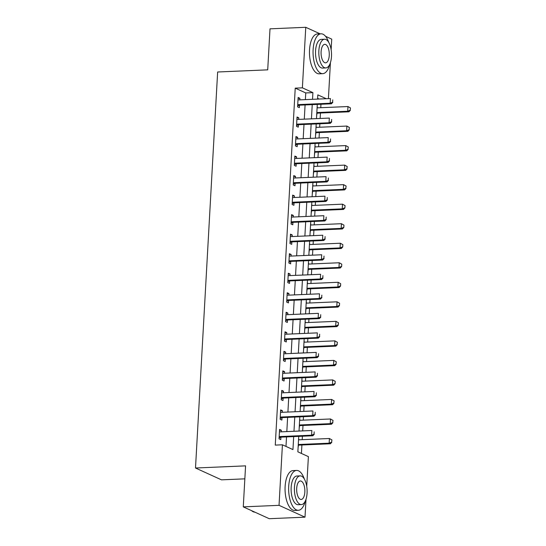 <?xml version="1.0" encoding="UTF-8"?>
<svg xmlns="http://www.w3.org/2000/svg" width="546" height="546" viewBox="0 0 546 546"><rect width="100%" height="100%" fill="white"/><g stroke="black" fill="none" stroke-linecap="round" stroke-linejoin="round"><path stroke-width="0.82" d="M244.84 478.842L221.464 479.845L195.502 468.011L217.642 71.997L267.711 69.847L270.004 28.836L305.76 27.3L320.12 33.838M325.573 36.329L331.729 39.128L331.142 49.672M330.419 62.613L328.405 98.628M301.433 453.46L301.904 444.99M302.197 439.673L302.395 436.22M302.689 430.903L302.996 425.464M303.289 420.147L303.487 416.694M303.781 411.377L304.088 405.937M304.381 400.621L304.579 397.167M304.873 391.851L305.18 386.411M305.473 381.094L305.671 377.641M305.965 372.324L306.272 366.885M306.565 361.561L306.763 358.115M307.057 352.798L307.364 347.352M307.657 342.035L307.855 338.588M308.149 333.265L308.456 327.825M308.749 322.509L308.947 319.055M309.241 313.738L309.548 308.299M309.841 302.982L310.039 299.529M310.333 294.212L310.64 288.773M310.933 283.456L311.124 280.002M311.425 274.686L311.732 269.246M312.025 263.93L312.216 260.476M312.517 255.159L312.824 249.72M313.117 244.396L313.308 240.95M313.609 235.633L313.916 230.187M314.209 224.87L314.4 221.423M314.701 216.1L315.001 210.66M315.301 205.344L315.492 201.89M315.793 196.574L316.093 191.134M316.393 185.817L316.584 182.364M316.885 177.047L317.185 171.608M317.485 166.291L317.676 162.838M317.977 157.521L318.277 152.081M318.577 146.765L318.768 143.311M319.069 137.995L319.369 132.555M319.669 127.232L319.86 123.785M320.161 118.468L320.461 113.022M320.761 107.705L320.952 104.259M298.723 436.384L297.863 451.829L308.388 456.627L306.729 486.309M306.006 499.249L305.002 517.164L279.04 505.33L282.418 444.799L292.949 449.59L293.673 436.595M279.04 505.33L243.277 506.872L269.239 518.7L305.002 517.164M319.123 99.031L317.622 98.348M317.185 106.156L317.335 107.855M316.666 115.534L317.035 113.254M316.093 125.682L316.243 127.382M315.574 135.06L315.943 132.78M315.001 145.216L315.151 146.908M314.482 154.586L314.851 152.314M313.909 164.742L314.059 166.434M313.39 174.113L313.759 171.84M312.817 184.268L312.967 185.968M312.298 193.639L312.667 191.366M311.732 203.795L311.875 205.494M311.206 213.172L311.575 210.893M310.64 223.321L310.783 225.02M310.114 232.698L310.483 230.419M309.548 242.847L309.691 244.547M309.022 252.225L309.391 249.945M308.456 262.38L308.599 264.073M307.93 271.751L308.299 269.478M307.364 281.907L307.507 283.599M306.838 291.277L307.207 289.005M306.272 301.433L306.415 303.132M305.746 310.804L306.115 308.531M305.18 320.959L305.323 322.659M304.654 330.337L305.023 328.057M304.088 340.486L304.231 342.185M303.562 349.863L303.931 347.584M302.996 360.012L303.139 361.711M302.47 369.389L302.839 367.11M301.904 379.545L302.047 381.238M301.378 388.916L301.747 386.643M300.812 399.071L300.955 400.764M300.286 408.442L300.655 406.169M299.72 418.598L299.863 420.297M299.194 427.968L299.563 425.696M298.628 438.124L298.771 439.823M298.102 447.495L298.471 445.222M305.378 99.618L305.753 92.936L295.229 88.145L275.266 445.106L282.418 444.799M285.988 446.423L286.52 436.902M286.821 431.586L287.612 417.376M287.913 412.059L288.704 397.85M289.005 392.533L289.796 378.323M290.097 373.007L290.888 358.797M291.189 353.48L291.98 339.271M292.281 333.947L293.072 319.738M293.373 314.421L294.164 300.211M294.465 294.895L295.256 280.685M295.557 275.368L296.348 261.159M296.649 255.842L297.44 241.632M297.741 236.316L298.532 222.106M298.833 216.782L299.624 202.573M299.918 197.256L300.716 183.046M301.01 177.73L301.808 163.52M302.102 158.204L302.9 143.994M303.194 138.677L303.992 124.468M304.286 119.151L305.084 104.941M299.788 99.863L299.877 98.273L298.123 97.475L297.597 106.845L299.351 107.644L299.488 105.262M298.696 119.39L298.785 117.799L297.031 117.001L296.505 126.372L298.259 127.17L298.396 124.788M297.604 138.916L297.693 137.326L295.939 136.527L295.413 145.898L297.167 146.697L297.304 144.315M296.512 158.442L296.601 156.852L294.847 156.054L294.321 165.431L296.075 166.23L296.212 163.848M295.42 177.969L295.509 176.378L293.755 175.58L293.229 184.958L294.983 185.756L295.12 183.374M294.328 197.495L294.417 195.912L292.663 195.106L292.137 204.484L293.898 205.282L294.028 202.9M293.236 217.028L293.325 215.438L291.571 214.639L291.045 224.01L292.806 224.809L292.936 222.427M292.144 236.555L292.233 234.964L290.479 234.166L289.96 243.536L291.714 244.335L291.844 241.953M291.052 256.081L291.141 254.491L289.387 253.692L288.868 263.063L290.622 263.861L290.752 261.479M289.96 275.607L290.049 274.017L288.295 273.218L287.776 282.596L289.53 283.394L289.66 281.013M288.868 295.133L288.957 293.543L287.203 292.745L286.684 302.122L288.438 302.921L288.568 300.539M287.783 314.66L287.872 313.076L286.111 312.271L285.592 321.649L287.346 322.447L287.476 320.065M286.691 334.193L286.78 332.603L285.019 331.804L284.5 341.175L286.254 341.973L286.384 339.592M285.599 353.719L285.688 352.129L283.934 351.331L283.408 360.701L285.162 361.5L285.292 359.118M284.507 373.246L284.596 371.655L282.842 370.857L282.316 380.228L284.07 381.026L284.2 378.644M283.415 392.772L283.504 391.182L281.75 390.383L281.224 399.754L282.978 400.559L283.108 398.177M282.323 412.298L282.412 410.708L280.658 409.91L280.132 419.287L281.886 420.086L282.016 417.704M281.231 431.825L281.32 430.241L279.566 429.436L279.04 438.813L280.794 439.612L280.924 437.23M243.277 506.872L245.57 465.861L195.502 468.011M295.229 88.145L302.382 87.838L305.76 27.3M312.53 99.311L312.906 92.629L302.382 87.838M293.973 431.279L294.765 417.069M295.065 411.752L295.857 397.543M296.157 392.226L296.949 378.016M297.249 372.7L298.041 358.49M298.341 353.173L299.133 338.964M299.433 333.64L300.225 319.43M300.525 314.114L301.317 299.904M301.617 294.587L302.409 280.378M302.709 275.061L303.501 260.851M303.801 255.535L304.593 241.325M304.893 236.008L305.685 221.799M305.978 216.475L306.777 202.266M307.07 196.949L307.869 182.739M308.162 177.423L308.961 163.213M309.254 157.896L310.053 143.687M310.346 138.37L311.145 124.16M311.438 118.844L312.237 104.634M326.276 98.724L317.82 94.867L317.581 99.099M317.287 104.416L316.489 118.625M316.195 123.942L315.397 138.152M315.103 143.468L314.305 157.678M314.011 162.995L313.213 177.204M312.919 182.521L312.121 196.731M311.827 202.054L311.029 216.264M310.735 221.58L309.937 235.79M309.643 241.107L308.845 255.316M308.551 260.633L307.76 274.843M307.459 280.159L306.668 294.369M306.367 299.686L305.576 313.895M305.275 319.219L304.484 333.429M304.183 338.745L303.392 352.955M303.091 358.272L302.3 372.481M301.999 377.798L301.208 392.008M300.907 397.324L300.116 411.534M299.815 416.851L299.024 431.06M305.753 92.936L312.906 92.629M298.075 98.348L299.877 98.273M296.983 117.875L298.785 117.799M295.891 137.401L297.693 137.326M294.799 156.934L296.601 156.852M293.707 176.46L295.509 176.378M292.615 195.987L294.417 195.912M291.523 215.513L293.325 215.438M290.431 235.039L292.233 234.964M289.339 254.566L291.141 254.491M288.247 274.099L290.049 274.017M287.155 293.625L288.957 293.543M286.063 313.151L287.872 313.076M284.971 332.678L286.78 332.603M283.879 352.204L285.688 352.129M282.787 371.73L284.596 371.655M281.695 391.264L283.504 391.182M280.603 410.79L282.412 410.708M279.511 430.316L281.32 430.241M332.616 102.218L332.746 99.877L332.616 102.218L330.159 103.228L331.422 103.808L299.952 105.16A1.597 1.399 -65.5 0 0 299.515 105.248L297.645 105.965M298 99.679L298.525 99.843A1.597 1.399 -65.5 0 0 298.955 99.898L330.426 98.546L330.159 103.228L298.689 104.586A1.597 1.399 -65.5 0 0 298.252 104.675L297.707 104.887M331.422 103.808L332.821 102.314M316.782 113.35L317.062 113.247A1.597 1.399 114.5 0 1 317.499 113.152L348.969 111.8L347.706 111.227L347.966 106.538L317.089 107.862M350.286 107.869L347.966 106.538L350.498 107.965L350.157 110.21L350.498 107.965M316.83 112.551L347.706 111.227L350.157 110.21M350.368 110.306L348.969 111.8M331.524 121.744L331.654 119.403L331.524 121.744L329.067 122.761L330.337 123.335L298.86 124.686A1.597 1.399 -65.5 0 0 298.423 124.781L296.56 125.491M296.908 119.205L297.433 119.369A1.597 1.399 -65.5 0 0 297.863 119.424L329.334 118.073L329.067 122.761L297.597 124.113A1.597 1.399 -65.5 0 0 297.16 124.201L296.615 124.413M330.337 123.335L331.729 121.84M330.432 141.271L330.562 138.93L330.432 141.271L327.975 142.288L329.245 142.861L297.768 144.212A1.597 1.399 -65.5 0 0 297.331 144.308L295.468 145.024M295.816 138.732L296.341 138.896A1.597 1.399 -65.5 0 0 296.771 138.95L328.242 137.599L327.975 142.288L296.505 143.639A1.597 1.399 -65.5 0 0 296.069 143.728L295.522 143.939M329.245 142.861L330.644 141.373M329.34 160.804L329.47 158.456L329.34 160.804L326.89 161.814L328.153 162.387L296.676 163.739A1.597 1.399 -65.5 0 0 296.239 163.834L294.376 164.551M294.724 158.265L295.25 158.422A1.597 1.399 -65.5 0 0 295.679 158.476L327.15 157.125L326.89 161.814L295.413 163.165A1.597 1.399 -65.5 0 0 294.976 163.261L294.43 163.466M328.153 162.387L329.552 160.899M315.69 132.876L315.97 132.774A1.597 1.399 114.5 0 1 316.407 132.678L347.877 131.327L346.614 130.753L346.881 126.065L315.998 127.395M349.201 127.395L346.881 126.065L349.406 127.491L349.065 129.743L349.406 127.491M315.738 132.077L346.614 130.753L349.065 129.743M349.276 129.839L347.877 131.327M314.598 152.402L314.878 152.3A1.597 1.399 114.5 0 1 315.315 152.204L346.785 150.853L345.522 150.28L345.789 145.591L314.905 146.922M348.109 146.922L345.789 145.591L348.314 147.017L347.973 149.27L348.314 147.017M314.646 151.604L345.522 150.28L347.973 149.27M348.184 149.365L346.785 150.853M313.513 171.935L313.786 171.826A1.597 1.399 114.5 0 1 314.223 171.737L345.693 170.379L344.43 169.806L344.697 165.117L313.814 166.448M347.017 166.455L344.697 165.117L347.222 166.55L346.881 168.796L347.222 166.55M313.554 171.137L344.43 169.806L346.881 168.796M347.092 168.891L345.693 170.379M328.248 180.33L328.378 177.982L328.248 180.33L325.798 181.34L327.061 181.914L295.591 183.272A1.597 1.399 -65.5 0 0 295.147 183.36L293.284 184.077M293.632 177.791L294.157 177.955A1.597 1.399 -65.5 0 0 294.587 178.01L326.058 176.651L325.798 181.34L294.321 182.692A1.597 1.399 -65.5 0 0 293.885 182.787L293.339 182.992M327.061 181.914L328.46 180.426M312.421 191.462L312.694 191.353A1.597 1.399 114.5 0 1 313.131 191.264L344.601 189.912L343.338 189.332L343.605 184.65L312.721 185.974M345.925 185.981L343.605 184.65L346.13 186.077L345.789 188.322L346.13 186.077M312.462 190.663L343.338 189.332L345.789 188.322M346 188.418L344.601 189.912M328.712 42.329A19.949 8.804 87.5 0 0 321.028 33.804A19.949 8.804 87.5 0 0 313.111 49.734A19.949 8.804 87.5 0 0 322.741 73.655A19.949 8.804 87.5 0 0 329.668 64.503M321.028 33.804L317.451 33.954A19.949 8.804 87.5 0 0 309.534 49.884A19.949 8.804 87.5 0 0 319.164 73.812L322.741 73.655M325.785 67.936L322.495 68.079A14.36 6.34 -92.5 0 1 315.568 50.853A14.36 6.34 -92.5 0 1 321.266 39.38L324.556 39.237A14.36 6.34 87.5 0 0 318.857 50.71A14.36 6.34 87.5 0 0 325.785 67.936A14.36 6.34 87.5 0 0 331.49 56.463A14.36 6.34 87.5 0 0 324.556 39.237M321.103 51.733A9.255 4.088 87.5 0 0 325.566 62.838A9.255 4.088 87.5 0 0 329.245 55.446A9.255 4.088 87.5 0 0 324.774 44.342A9.255 4.088 87.5 0 0 321.103 51.733M304.306 478.958A19.949 8.804 87.5 0 0 296.615 470.434A19.949 8.804 87.5 0 0 288.697 486.37A19.949 8.804 87.5 0 0 298.328 510.292A19.949 8.804 87.5 0 0 305.255 501.139M296.615 470.434L293.038 470.591A19.949 8.804 87.5 0 0 285.121 486.52A19.949 8.804 87.5 0 0 294.751 510.449L298.328 510.292M301.378 504.572L298.089 504.716A14.36 6.34 -92.5 0 1 291.155 487.489A14.36 6.34 -92.5 0 1 296.853 476.016L300.143 475.873A14.36 6.34 87.5 0 0 294.444 487.346A14.36 6.34 87.5 0 0 301.378 504.572A14.36 6.34 87.5 0 0 307.077 493.099A14.36 6.34 87.5 0 0 300.143 475.873M296.69 488.37A9.255 4.088 87.5 0 0 301.16 499.467A9.255 4.088 87.5 0 0 304.832 492.076A9.255 4.088 87.5 0 0 300.361 480.978A9.255 4.088 87.5 0 0 296.69 488.37M251.522 510.626A19.949 8.804 87.5 0 0 254.873 512.155M327.156 199.856L327.286 197.515L327.156 199.856L324.706 200.867L325.969 201.447L294.499 202.798A1.597 1.399 -65.5 0 0 294.055 202.887L292.192 203.603M292.54 197.318L293.065 197.481A1.597 1.399 -65.5 0 0 293.495 197.536L324.966 196.185L324.706 200.867L293.229 202.218A1.597 1.399 -65.5 0 0 292.793 202.313L292.253 202.518M325.969 201.447L327.368 199.952M311.329 210.988L311.602 210.879A1.597 1.399 114.5 0 1 312.039 210.79L343.509 209.439L342.246 208.859L342.513 204.177L311.636 205.501M344.833 205.508L342.513 204.177L345.045 205.603L344.908 207.944L345.045 205.603M311.37 210.19L342.246 208.859L344.697 207.849M344.908 207.944L343.509 209.439M326.064 219.383L326.194 217.042L326.064 219.383L323.614 220.393L324.877 220.973L293.407 222.324A1.597 1.399 -65.5 0 0 292.963 222.413L291.1 223.13M291.448 216.844L291.974 217.008A1.597 1.399 -65.5 0 0 292.403 217.062L323.874 215.711L323.614 220.393L292.137 221.751A1.597 1.399 -65.5 0 0 291.7 221.84L291.161 222.051M324.877 220.973L326.276 219.478M310.237 230.514L310.51 230.412A1.597 1.399 114.5 0 1 310.947 230.316L342.417 228.965L341.154 228.392L341.421 223.703L310.544 225.027M343.741 225.034L341.421 223.703L343.953 225.129L343.816 227.47L343.953 225.129M310.278 229.716L341.154 228.392L343.605 227.375M343.816 227.47L342.417 228.965M324.972 238.909L325.102 236.568L324.972 238.909L322.522 239.926L323.785 240.499L292.315 241.851A1.597 1.399 -65.5 0 0 291.871 241.946L290.008 242.656M290.356 236.37L290.882 236.534A1.597 1.399 -65.5 0 0 291.311 236.589L322.782 235.237L322.522 239.926L291.052 241.277A1.597 1.399 -65.5 0 0 290.608 241.366L290.069 241.578M323.785 240.499L325.184 239.005M309.145 250.041L309.418 249.938A1.597 1.399 114.5 0 1 309.855 249.843L341.325 248.491L340.062 247.918L340.329 243.229L309.452 244.56M342.649 244.56L340.329 243.229L342.861 244.656L342.724 247.004L342.861 244.656M309.186 249.242L340.062 247.918L342.519 246.908M342.724 247.004L341.325 248.491M323.88 258.435L324.01 256.094L323.88 258.435L321.43 259.452L322.693 260.026L291.223 261.377A1.597 1.399 -65.5 0 0 290.786 261.473L288.916 262.189M289.264 255.897L289.79 256.06A1.597 1.399 -65.5 0 0 290.219 256.115L321.69 254.764L321.43 259.452L289.96 260.804A1.597 1.399 -65.5 0 0 289.517 260.892L288.977 261.104M322.693 260.026L324.092 258.531M308.053 269.567L308.326 269.465A1.597 1.399 114.5 0 1 308.763 269.369L340.233 268.018L338.97 267.444L339.237 262.756L308.36 264.087M341.557 264.087L339.237 262.756L341.769 264.182L341.632 266.53L341.769 264.182M308.094 268.769L338.97 267.444L341.427 266.434M341.632 266.53L340.233 268.018M322.788 277.969L322.918 275.621L322.788 277.969L320.338 278.979L321.601 279.552L290.131 280.903A1.597 1.399 -65.5 0 0 289.694 280.999L287.824 281.716M288.172 275.43L288.697 275.587A1.597 1.399 -65.5 0 0 289.127 275.641L320.598 274.29L320.338 278.979L288.868 280.33A1.597 1.399 -65.5 0 0 288.425 280.426L287.885 280.63M321.601 279.552L323 278.064M306.961 289.1L307.234 288.991A1.597 1.399 114.5 0 1 307.671 288.902L339.148 287.544L337.878 286.971L338.145 282.282L307.268 283.613M340.465 283.62L338.145 282.282L340.677 283.715L340.54 286.056L340.677 283.715M307.002 288.302L337.878 286.971L340.335 285.961M340.54 286.056L339.148 287.544M321.696 297.495L321.826 295.147L321.696 297.495L319.246 298.505L320.509 299.078L289.039 300.436A1.597 1.399 -65.5 0 0 288.602 300.525L286.732 301.242M287.08 294.956L287.606 295.12A1.597 1.399 -65.5 0 0 288.035 295.174L319.506 293.816L319.246 298.505L287.776 299.856A1.597 1.399 -65.5 0 0 287.339 299.952L286.793 300.157M320.509 299.078L321.908 297.59M305.869 308.626L306.142 308.517A1.597 1.399 114.5 0 1 306.579 308.429L338.056 307.077L336.786 306.497L337.053 301.815L306.176 303.139M339.373 303.146L337.053 301.815L339.585 303.242L339.448 305.583L339.585 303.242M305.91 307.828L336.786 306.497L339.243 305.487M339.448 305.583L338.056 307.077M320.604 317.021L320.734 314.68L320.604 317.021L318.154 318.031L319.417 318.611L287.947 319.963A1.597 1.399 -65.5 0 0 287.51 320.052L285.64 320.768M285.988 314.482L286.514 314.646A1.597 1.399 -65.5 0 0 286.943 314.701L318.414 313.349L318.154 318.031L286.684 319.383A1.597 1.399 -65.5 0 0 286.247 319.478L285.701 319.683M319.417 318.611L320.816 317.117M304.777 328.153L305.05 328.044A1.597 1.399 114.5 0 1 305.487 327.955L336.964 326.604L335.694 326.023L335.961 321.341L305.084 322.666M338.281 322.672L335.961 321.341L338.493 322.768L338.151 325.013L338.493 322.768M304.818 327.354L335.694 326.023L338.151 325.013M338.363 325.109L336.964 326.604M319.512 336.548L319.642 334.207L319.512 336.548L317.062 337.558L318.325 338.138L286.855 339.489A1.597 1.399 -65.5 0 0 286.418 339.578L284.548 340.295M284.896 334.009L285.421 334.172A1.597 1.399 -65.5 0 0 285.851 334.227L317.322 332.876L317.062 337.558L285.592 338.916A1.597 1.399 -65.5 0 0 285.155 339.005L284.609 339.216M318.325 338.138L319.724 336.643M303.685 347.679L303.958 347.577A1.597 1.399 114.5 0 1 304.395 347.481L335.872 346.13L334.609 345.557L334.869 340.868L303.992 342.192M337.189 342.199L334.869 340.868L337.401 342.294L337.059 344.54L337.401 342.294M303.726 346.881L334.609 345.557L337.059 344.54M337.271 344.635L335.872 346.13M318.42 356.074L318.55 353.733L318.42 356.074L315.97 357.091L317.233 357.664L285.763 359.015A1.597 1.399 -65.5 0 0 285.326 359.111L283.456 359.821M283.804 353.535L284.329 353.699A1.597 1.399 -65.5 0 0 284.759 353.753L316.23 352.402L315.97 357.091L284.5 358.442A1.597 1.399 -65.5 0 0 284.063 358.531L283.517 358.742M317.233 357.664L318.632 356.169M302.593 367.205L302.866 367.103A1.597 1.399 114.5 0 1 303.31 367.008L334.78 365.656L333.517 365.083L333.777 360.394L302.9 361.725M336.097 361.725L333.777 360.394L336.309 361.821L335.967 364.073L336.309 361.821M302.634 366.407L333.517 365.083L335.967 364.073M336.179 364.168L334.78 365.656M317.328 375.6L317.458 373.259L317.328 375.6L314.878 376.617L316.141 377.19L284.671 378.542A1.597 1.399 -65.5 0 0 284.234 378.637L282.364 379.347M282.712 373.061L283.238 373.225A1.597 1.399 -65.5 0 0 283.667 373.28L315.138 371.928L314.878 376.617L283.408 377.968A1.597 1.399 -65.5 0 0 282.971 378.057L282.425 378.269M316.141 377.19L317.54 375.696M301.501 386.732L301.774 386.629A1.597 1.399 114.5 0 1 302.218 386.534L333.688 385.183L332.425 384.609L332.685 379.92L301.808 381.251M335.005 381.251L332.685 379.92L335.217 381.347L335.087 383.695L335.217 381.347M301.542 385.933L332.425 384.609L334.875 383.599M335.087 383.695L333.688 385.183M316.236 395.133L316.366 392.786L316.236 395.133L313.786 396.143L315.049 396.717L283.579 398.068A1.597 1.399 -65.5 0 0 283.142 398.164L281.272 398.88M281.627 392.594L282.145 392.751A1.597 1.399 -65.5 0 0 282.575 392.806L314.046 391.455L313.786 396.143L282.316 397.495A1.597 1.399 -65.5 0 0 281.879 397.59L281.333 397.795M315.049 396.717L316.448 395.229M300.409 406.265L300.682 406.156A1.597 1.399 114.5 0 1 301.126 406.067L332.596 404.709L331.333 404.136L331.593 399.447L300.716 400.778M333.913 400.784L331.593 399.447L334.125 400.88L333.783 403.125L334.125 400.88M300.457 405.466L331.333 404.136L333.783 403.125M333.995 403.221L332.596 404.709M315.144 414.66L315.274 412.312L315.144 414.66L312.694 415.67L313.957 416.243L282.487 417.601A1.597 1.399 -65.5 0 0 282.05 417.69L280.18 418.407M280.535 412.121L281.053 412.278A1.597 1.399 -65.5 0 0 281.483 412.339L312.954 410.981L312.694 415.67L281.224 417.021A1.597 1.399 -65.5 0 0 280.787 417.117L280.241 417.321M313.957 416.243L315.356 414.755M299.317 425.791L299.597 425.682A1.597 1.399 114.5 0 1 300.034 425.593L331.504 424.242L330.241 423.662L330.501 418.98L299.624 420.304M332.821 420.311L330.501 418.98L333.033 420.406L332.691 422.652L333.033 420.406M299.365 424.993L330.241 423.662L332.691 422.652M332.903 422.747L331.504 424.242M314.052 434.186L314.182 431.845L314.052 434.186L311.602 435.196L312.865 435.776L281.395 437.128A1.597 1.399 -65.5 0 0 280.958 437.216L279.088 437.933M279.443 431.647L279.962 431.811A1.597 1.399 -65.5 0 0 280.391 431.866L311.862 430.507L311.602 435.196L280.132 436.547A1.597 1.399 -65.5 0 0 279.695 436.643L279.149 436.848M312.865 435.776L314.264 434.282M298.225 445.318L298.505 445.208A1.597 1.399 114.5 0 1 298.942 445.12L330.412 443.768L329.149 443.188L329.409 438.506L298.532 439.83M331.729 439.837L329.409 438.506L331.941 439.933L331.599 442.178L331.941 439.933M298.273 444.519L329.149 443.188L331.599 442.178M331.811 442.274L330.412 443.768M298.252 104.675L299.515 105.248M298.689 104.586L299.952 105.16M317.499 113.152L316.816 112.838M297.16 124.201L298.423 124.781M297.597 124.113L298.86 124.686M296.069 143.728L297.331 144.308M296.505 143.639L297.768 144.212M294.976 163.261L296.239 163.834M295.413 163.165L296.676 163.739M316.407 132.678L315.725 132.371M315.315 152.204L314.632 151.897M314.223 171.737L313.541 171.424M293.885 182.787L295.147 183.36M294.321 182.692L295.591 183.272M313.131 191.264L312.449 190.95M292.793 202.313L294.055 202.887M293.229 202.218L294.499 202.798M312.039 210.79L311.356 210.476M291.7 221.84L292.963 222.413M292.137 221.751L293.407 222.324M310.947 230.316L310.264 230.002M290.608 241.366L291.871 241.946M291.052 241.277L292.315 241.851M309.855 249.843L309.173 249.536M289.517 260.892L290.786 261.473M289.96 260.804L291.223 261.377M308.763 269.369L308.08 269.062M288.425 280.426L289.694 280.999M288.868 280.33L290.131 280.903M307.671 288.902L306.988 288.588M287.339 299.952L288.602 300.525M287.776 299.856L289.039 300.436M306.579 308.429L305.897 308.115M286.247 319.478L287.51 320.052M286.684 319.383L287.947 319.963M305.487 327.955L304.805 327.641M285.155 339.005L286.418 339.578M285.592 338.916L286.855 339.489M304.395 347.481L303.712 347.167M284.063 358.531L285.326 359.111M284.5 358.442L285.763 359.015M303.31 367.008L302.62 366.7M282.971 378.057L284.234 378.637M283.408 377.968L284.671 378.542M302.218 386.534L301.529 386.227M281.879 397.59L283.142 398.164M282.316 397.495L283.579 398.068M301.126 406.067L300.436 405.753M280.787 417.117L282.05 417.69M281.224 417.021L282.487 417.601M300.034 425.593L299.345 425.279M279.695 436.643L280.958 437.216M280.132 436.547L281.395 437.128M298.942 445.12L298.252 444.806"/></g></svg>
